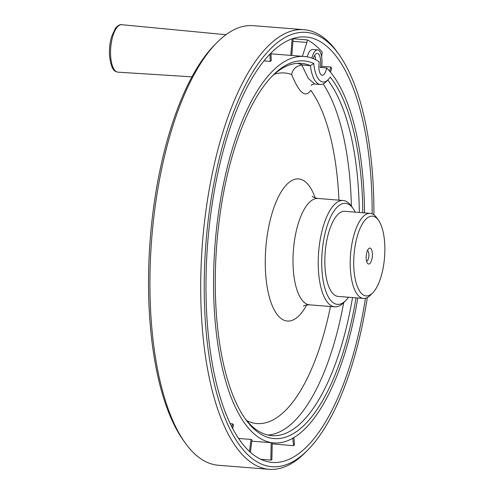 <?xml version="1.0" encoding="UTF-8"?>
<svg xmlns="http://www.w3.org/2000/svg" width="494" height="494" viewBox="0 0 494 494"><rect width="100%" height="100%" fill="white"/><g stroke="black" fill="none" stroke-linecap="round" stroke-linejoin="round"><path stroke-width="0.74" d="M367.326 297.555A217.829 83.356 -85.5 0 1 364.838 312.276A217.829 83.356 -85.5 0 1 307.75 450.071L305.52 452.325A220.497 84.381 -85.5 0 1 269.113 469.3L218.342 465.262A220.497 84.381 -85.5 0 1 185.071 442.754L183.231 440.173A217.829 83.356 -85.5 0 1 150.262 238.664A217.829 83.356 -85.5 0 1 214.649 44.892L216.878 42.632A220.497 84.381 -85.5 0 1 253.292 25.663L304.057 29.696A220.497 84.381 -85.5 0 1 337.328 52.21L339.174 54.791A217.829 83.356 -85.5 0 1 373.902 214.804M185.071 442.754A220.497 84.381 -85.5 0 1 151.701 238.775A220.497 84.381 -85.5 0 1 216.878 42.632M269.113 469.3A220.497 84.381 -85.5 0 1 202.472 242.813A220.497 84.381 -85.5 0 1 304.057 29.696M307.75 450.071A217.829 83.356 -85.5 0 1 205.942 243.085A217.829 83.356 -85.5 0 1 339.174 54.791M372.18 213.816A213.383 81.658 94.5 0 0 305.953 36.982A213.383 81.658 94.5 0 0 214.791 188.387A213.383 81.658 94.5 0 0 272.132 462.403A213.383 81.658 94.5 0 0 365.467 298.259M260.604 459.266L270.829 460.105A213.383 81.658 94.5 0 0 271.867 459.791L272.237 442.791M272.213 443.853L293.498 445.705A213.383 81.658 94.5 0 0 294.51 444.686L293.856 437.536M330.511 72.173L331.672 68.376A213.383 81.658 94.5 0 0 330.894 66.98L321.711 66.338M293.14 38.754L307.367 39.884A213.383 81.658 -85.5 0 1 322.218 52.148L321.625 56.594M292.936 41.323L306.898 42.435L307.367 39.884M302.384 56.322L306.898 42.435M291.806 55.482L293.152 38.544M292.102 38.896L290.793 55.402L271.027 53.827M364.547 212.883A193.821 74.174 94.5 0 0 326.682 67.944A10.701 4.094 94.5 0 1 322.168 75.255A10.701 4.094 94.5 0 1 319.241 61.793A193.821 74.174 94.5 0 0 304.403 56.483L291.299 55.439A193.821 74.174 94.5 0 0 290.793 55.402M269.977 54.161L270.181 61.392A193.821 74.174 94.5 0 1 271.218 60.75L271.002 53.117M270.181 61.392L264.074 60.879M230.093 423.667L232.637 423.852L231.828 427.174M232.594 428.644L233.495 424.957A193.821 74.174 94.5 0 1 232.637 423.852M238.435 438.456L251.014 439.425L249.458 451.578M250.39 452.418L251.996 439.833A193.821 74.174 94.5 0 1 251.014 439.425M271.212 442.71L270.829 460.105M292.8 438.153L293.498 445.705M330.894 66.98L329.628 71.13M307.212 56.847A14.258 5.459 -85.5 0 1 312.677 49.462L317.593 49.857A14.258 5.459 -85.5 0 1 321.532 67.53M311.899 58.101A14.258 5.459 -85.5 0 1 317.593 49.857M326.682 67.944L320.131 67.419A10.701 4.094 -85.5 0 0 320.186 67.141A10.701 4.094 -85.5 0 0 317.309 53.401A10.701 4.094 -85.5 0 0 313.295 58.638M304.403 56.483A193.821 74.174 94.5 0 0 215.1 243.814A193.821 74.174 94.5 0 0 273.682 442.908A193.821 74.174 94.5 0 0 357.786 297.968M356.044 297.833A189.375 72.47 94.5 0 1 245.456 419.14A189.375 72.47 94.5 0 1 216.798 243.95A189.375 72.47 94.5 0 1 272.774 75.489A189.375 72.47 94.5 0 1 313.727 63.442A31.116 11.905 94.5 0 0 328.183 79.627A31.116 11.905 94.5 0 0 330.22 77.064A189.375 72.47 94.5 0 1 362.806 212.747M313.727 63.442L310.405 65.646A186.707 71.451 94.5 0 0 301.383 63.374A186.707 71.451 94.5 0 0 271.663 76.644M244.536 417.825A186.707 71.451 94.5 0 0 271.786 435.622A186.707 71.451 94.5 0 0 352.543 297.555M359.305 212.469A186.707 71.451 94.5 0 0 327.769 80.04M320.371 84.486L314.808 84.042L308.441 78.62L301.766 65.004L310.405 65.646A33.783 12.93 94.5 0 0 320.371 84.486A33.783 12.93 94.5 0 0 325.954 81.887L328.183 79.627M314.684 55.353A10.701 4.094 -85.5 0 1 315.629 59.706M338.915 200.144A175.821 67.283 -85.5 0 0 310.769 90.272C305.496 98.294 299.129 93.033 291.664 74.501C292.621 69.222 295.986 66.06 301.766 65.004M355.254 212.148A50.678 19.396 94.5 0 0 353.111 208.517L351.265 205.936A53.346 20.415 94.5 0 0 343.219 200.49A53.346 20.415 94.5 0 0 320.427 238.336A53.346 20.415 94.5 0 0 334.759 306.842A53.346 20.415 94.5 0 0 343.571 302.736L345.8 300.476A50.678 19.396 94.5 0 0 348.492 297.234M353.111 208.517A50.678 19.396 94.5 0 0 323.811 239.3A50.678 19.396 94.5 0 0 325.886 291.417A50.678 19.396 94.5 0 0 345.8 300.476M372.723 292.874L370.494 295.134A42.675 16.333 -85.5 0 1 363.448 298.419L338.063 296.4A42.675 16.333 -85.5 0 1 325.163 252.564A42.675 16.333 -85.5 0 1 344.831 211.321L370.21 213.334A42.675 16.333 -85.5 0 1 376.65 217.693L378.497 220.275A40.008 15.308 -85.5 0 1 383.208 267.569A40.008 15.308 -85.5 0 1 372.723 292.874A40.008 15.308 -85.5 0 1 354.025 254.861A40.008 15.308 -85.5 0 1 378.497 220.275M363.448 298.419A42.675 16.333 -85.5 0 1 350.549 254.583A42.675 16.333 -85.5 0 1 370.21 213.334M372.068 258.374A8.003 3.063 -85.5 0 1 367.443 263.234A8.003 3.063 -85.5 0 1 366.233 255.83A8.003 3.063 -85.5 0 1 368.598 248.71A8.003 3.063 -85.5 0 1 371.741 250.143A8.003 3.063 -85.5 0 1 372.068 258.374M367.425 250.594A5.335 2.044 -85.5 0 1 368.685 257.411A5.335 2.044 -85.5 0 1 366.585 261.19M225.949 34.71L121.746 24.7A23.811 9.114 94.5 0 0 111.057 44.546A23.811 9.114 94.5 0 0 115.633 71.173A23.811 9.114 94.5 0 0 117.973 72.173L191.993 76.836M302.581 65.023A186.707 71.451 94.5 0 0 297.444 63.349M267.896 435.029A186.707 71.451 94.5 0 0 343.713 302.594M351.382 206.097A186.707 71.451 94.5 0 0 323.181 83.931M330.461 306.502A175.821 67.283 -85.5 0 1 246.734 420.622M274.275 74.23A175.821 67.283 -85.5 0 1 291.664 74.501M306.626 304.965A71.26 27.269 -85.5 0 1 273.83 309.139A71.26 27.269 -85.5 0 1 268.211 229.537A71.26 27.269 -85.5 0 1 315.135 197.896M312.208 196.254L312.202 196.248C312.572 197.001 314.499 197.748 317.982 198.483A53.346 20.415 94.5 0 0 295.19 236.33A53.346 20.415 94.5 0 0 309.528 304.835C306.119 304.971 304.1 305.403 303.47 306.126L303.47 306.126M121.746 24.7C119.82 24.329 117.708 25.54 115.417 28.337L111.576 36.673C109.792 42.904 109.118 49.394 109.557 56.149C111.533 71.809 115.503 71.445 117.973 72.173M251.829 441.167L273.682 442.908M314.808 84.042C313.851 83.875 312.616 84.313 311.109 85.357M309.528 304.835L334.759 306.842M317.982 198.483L343.219 200.49"/></g></svg>
